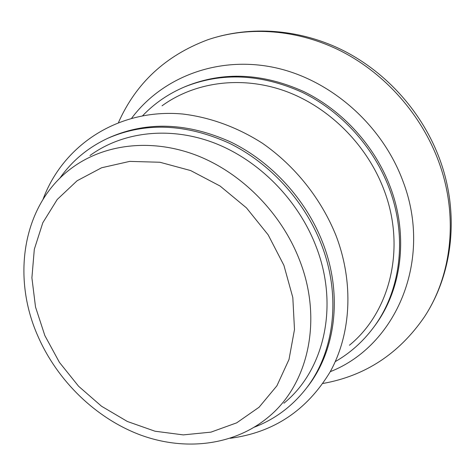 <?xml version="1.0" encoding="UTF-8"?>
<svg xmlns="http://www.w3.org/2000/svg" width="475" height="475" viewBox="0 0 475 475"><rect width="100%" height="100%" fill="white"/><g stroke="black" fill="none" stroke-linecap="round" stroke-linejoin="round"><path stroke-width="0.71" d="M37.964 336.282C10.996 275.922 23.002 203.163 72.449 167.538C104.957 143.8 151.923 138.166 196.739 155.42C241.472 172.811 281.016 212.687 299.256 259.35C323.303 319.604 308.293 384.809 268.037 417.365C233.623 445.847 184.567 451.286 140.214 434.898C95.837 418.214 57.522 380.997 37.964 336.282M89.977 155.533C122.562 131.753 169.456 125.94 214.077 142.892C258.608 159.986 297.843 199.453 315.804 245.783C339.488 305.603 324.217 370.583 283.896 403.233M44.852 335.582L35.518 307.004L31.902 277.822L34.313 249.298L42.815 222.739L57.238 199.47L77.104 180.761L101.632 167.758L129.711 161.387L159.927 162.254L190.641 170.561L220.067 186.022L246.448 207.866L268.161 234.852L283.913 265.359L292.82 297.564L294.488 329.543L289.002 359.486L276.907 385.801L259.083 407.229L236.669 422.851L210.959 432.137L183.297 434.892L155.016 431.223L127.371 421.485L101.543 406.25L78.589 386.252L59.422 362.366L44.852 335.582M118.536 122.384C136.004 83.119 165.644 55.617 207.45 39.882C248.633 25.668 298.152 29.201 341.97 51.579C385.664 74.171 421.628 115.033 438.763 161.809C458.69 215.852 452.01 275.061 424.365 316.956C399.053 353.756 365.239 375.933 322.929 383.468M142.714 115.639C154.476 103.354 168.405 93.783 184.508 86.925L186.277 86.183C223.464 71.315 262.61 73.103 303.709 91.55C342.546 110.402 374.953 146.08 390.367 187.227C408.939 236.336 401.624 290.379 374.33 326.396L373.184 327.934C362.662 341.917 350.027 353.145 335.279 361.617M184.508 86.925C221.783 72.022 261.042 73.827 302.272 92.34C341.228 111.269 373.748 147.072 389.227 188.355C407.865 237.625 400.544 291.834 373.184 327.934M162.028 105.812C194.934 81.896 241.567 75.377 285.404 91.153C329.145 107.077 367.151 144.952 384.026 189.988C406.291 248.11 390.022 312.188 349.457 345.218M59.672 178.44C72.022 160.787 88.231 147.333 108.294 138.065L110.455 137.091C147.725 121.089 187.868 122.752 230.874 142.067C271.504 161.838 306.031 199.553 322.762 242.731C343.193 294.933 335.641 351.732 306.713 387.784L305.253 389.642C291.436 406.897 274.485 419.401 254.386 427.156M108.294 138.065C145.659 122.028 185.915 123.708 229.063 143.106C269.824 162.961 304.481 200.818 321.284 244.15C341.804 296.531 334.246 353.513 305.253 389.642M207.45 39.882C250.088 25.193 300.313 28.815 343.989 50.896C387.541 73.215 422.922 113.305 439.88 159.671C459.616 213.352 453.049 273.398 424.365 316.956M330.25 371.688C396.192 345.871 433.307 259.843 402.883 181.023C381.965 124.408 330.125 79.171 273.921 67.426C217.609 55.723 162.29 77.247 131.729 118.103M230.167 438.288C273.547 432.618 306.897 410.43 330.232 371.723C351.15 333.735 353.982 282.874 336.122 235.861C321.302 198.859 295.046 165.882 262.36 143.213C237.34 127.223 210.051 117.289 182.732 114.024C118.566 108.104 63.021 145.136 43.053 199.28"/></g></svg>

